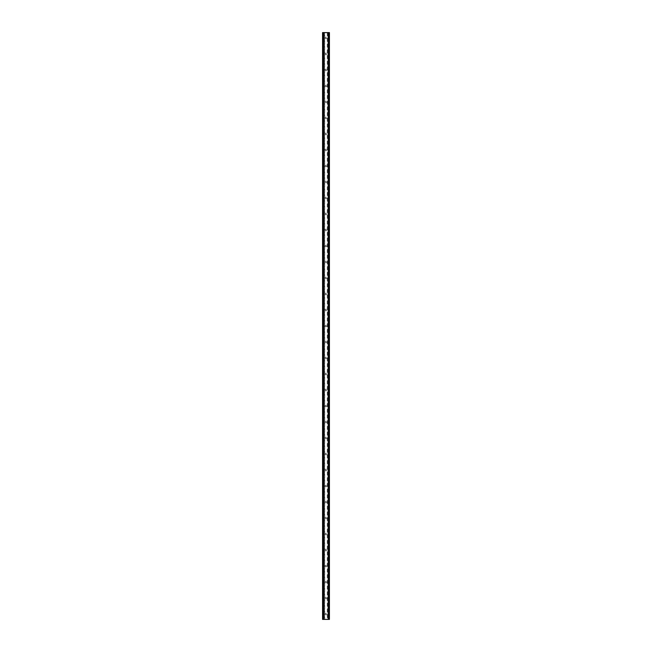 <?xml version="1.0" encoding="UTF-8"?>
<svg xmlns="http://www.w3.org/2000/svg" width="652" height="652" viewBox="0 0 652 652"><rect width="100%" height="100%" fill="white"/><g stroke="black" fill="none" stroke-linecap="round" stroke-linejoin="round"><path stroke-width="0.49" stroke-dasharray="3.26 2.44" d="M326.774 37.938A0.774 0.774 0 0 1 326 38.712A0.774 0.774 0 0 1 325.226 37.938A0.774 0.774 0 0 0 326 38.712A0.774 0.774 0 0 0 326.774 37.938A0.774 0.774 0 0 0 326 37.156A0.774 0.774 0 0 0 325.226 37.938A0.774 0.774 0 0 1 326 37.156A0.774 0.774 0 0 1 326.774 37.938M326.774 53.937A0.774 0.774 0 0 1 326 54.719A0.774 0.774 0 0 1 325.226 53.937A0.774 0.774 0 0 0 326 54.719A0.774 0.774 0 0 0 326.774 53.937A0.774 0.774 0 0 0 326 53.162A0.774 0.774 0 0 0 325.226 53.937A0.774 0.774 0 0 1 326 53.162A0.774 0.774 0 0 1 326.774 53.937M326.774 69.943A0.774 0.774 0 0 1 326 70.718A0.774 0.774 0 0 1 325.226 69.943A0.774 0.774 0 0 0 326 70.718A0.774 0.774 0 0 0 326.774 69.943A0.774 0.774 0 0 0 326 69.161A0.774 0.774 0 0 0 325.226 69.943A0.774 0.774 0 0 1 326 69.161A0.774 0.774 0 0 1 326.774 69.943M326.774 85.942A0.774 0.774 0 0 1 326 86.724A0.774 0.774 0 0 1 325.226 85.942A0.774 0.774 0 0 0 326 86.724A0.774 0.774 0 0 0 326.774 85.942A0.774 0.774 0 0 0 326 85.167A0.774 0.774 0 0 0 325.226 85.942A0.774 0.774 0 0 1 326 85.167A0.774 0.774 0 0 1 326.774 85.942M326.774 101.948A0.774 0.774 0 0 1 326 102.723A0.774 0.774 0 0 1 325.226 101.948A0.774 0.774 0 0 0 326 102.723A0.774 0.774 0 0 0 326.774 101.948A0.774 0.774 0 0 0 326 101.174A0.774 0.774 0 0 0 325.226 101.948A0.774 0.774 0 0 1 326 101.174A0.774 0.774 0 0 1 326.774 101.948M326.774 117.955A0.774 0.774 0 0 1 326 118.729A0.774 0.774 0 0 1 325.226 117.955A0.774 0.774 0 0 0 326 118.729A0.774 0.774 0 0 0 326.774 117.955A0.774 0.774 0 0 0 326 117.173A0.774 0.774 0 0 0 325.226 117.955A0.774 0.774 0 0 1 326 117.173A0.774 0.774 0 0 1 326.774 117.955M326.774 133.953A0.774 0.774 0 0 1 326 134.736A0.774 0.774 0 0 1 325.226 133.953A0.774 0.774 0 0 0 326 134.736A0.774 0.774 0 0 0 326.774 133.953A0.774 0.774 0 0 0 326 133.179A0.774 0.774 0 0 0 325.226 133.953A0.774 0.774 0 0 1 326 133.179A0.774 0.774 0 0 1 326.774 133.953M326.774 149.96A0.774 0.774 0 0 1 326 150.734A0.774 0.774 0 0 1 325.226 149.96A0.774 0.774 0 0 0 326 150.734A0.774 0.774 0 0 0 326.774 149.96A0.774 0.774 0 0 0 326 149.186A0.774 0.774 0 0 0 325.226 149.96A0.774 0.774 0 0 1 326 149.186A0.774 0.774 0 0 1 326.774 149.96M326.774 165.967A0.774 0.774 0 0 1 326 166.741A0.774 0.774 0 0 1 325.226 165.967A0.774 0.774 0 0 0 326 166.741A0.774 0.774 0 0 0 326.774 165.967A0.774 0.774 0 0 0 326 165.184A0.774 0.774 0 0 0 325.226 165.967A0.774 0.774 0 0 1 326 165.184A0.774 0.774 0 0 1 326.774 165.967M326.774 181.965A0.774 0.774 0 0 1 326 182.747A0.774 0.774 0 0 1 325.226 181.965A0.774 0.774 0 0 0 326 182.747A0.774 0.774 0 0 0 326.774 181.965A0.774 0.774 0 0 0 326 181.191A0.774 0.774 0 0 0 325.226 181.965A0.774 0.774 0 0 1 326 181.191A0.774 0.774 0 0 1 326.774 181.965M326.774 197.972A0.774 0.774 0 0 1 326 198.746A0.774 0.774 0 0 1 325.226 197.972A0.774 0.774 0 0 0 326 198.746A0.774 0.774 0 0 0 326.774 197.972A0.774 0.774 0 0 0 326 197.197A0.774 0.774 0 0 0 325.226 197.972A0.774 0.774 0 0 1 326 197.197A0.774 0.774 0 0 1 326.774 197.972M326.774 213.978A0.774 0.774 0 0 1 326 214.752A0.774 0.774 0 0 1 325.226 213.978A0.774 0.774 0 0 0 326 214.752A0.774 0.774 0 0 0 326.774 213.978A0.774 0.774 0 0 0 326 213.196A0.774 0.774 0 0 0 325.226 213.978A0.774 0.774 0 0 1 326 213.196A0.774 0.774 0 0 1 326.774 213.978M326.774 229.977A0.774 0.774 0 0 1 326 230.759A0.774 0.774 0 0 1 325.226 229.977A0.774 0.774 0 0 0 326 230.759A0.774 0.774 0 0 0 326.774 229.977A0.774 0.774 0 0 0 326 229.202A0.774 0.774 0 0 0 325.226 229.977A0.774 0.774 0 0 1 326 229.202A0.774 0.774 0 0 1 326.774 229.977M326.774 245.983A0.774 0.774 0 0 1 326 246.758A0.774 0.774 0 0 1 325.226 245.983A0.774 0.774 0 0 0 326 246.758A0.774 0.774 0 0 0 326.774 245.983A0.774 0.774 0 0 0 326 245.201A0.774 0.774 0 0 0 325.226 245.983A0.774 0.774 0 0 1 326 245.201A0.774 0.774 0 0 1 326.774 245.983M326.774 261.982A0.774 0.774 0 0 1 326 262.764A0.774 0.774 0 0 1 325.226 261.982A0.774 0.774 0 0 0 326 262.764A0.774 0.774 0 0 0 326.774 261.982A0.774 0.774 0 0 0 326 261.207A0.774 0.774 0 0 0 325.226 261.982A0.774 0.774 0 0 1 326 261.207A0.774 0.774 0 0 1 326.774 261.982M326.774 277.988A0.774 0.774 0 0 1 326 278.763A0.774 0.774 0 0 1 325.226 277.988A0.774 0.774 0 0 0 326 278.763A0.774 0.774 0 0 0 326.774 277.988A0.774 0.774 0 0 0 326 277.214A0.774 0.774 0 0 0 325.226 277.988A0.774 0.774 0 0 1 326 277.214A0.774 0.774 0 0 1 326.774 277.988M326.774 293.995A0.774 0.774 0 0 1 326 294.769A0.774 0.774 0 0 1 325.226 293.995A0.774 0.774 0 0 0 326 294.769A0.774 0.774 0 0 0 326.774 293.995A0.774 0.774 0 0 0 326 293.213A0.774 0.774 0 0 0 325.226 293.995A0.774 0.774 0 0 1 326 293.213A0.774 0.774 0 0 1 326.774 293.995M326.774 309.993A0.774 0.774 0 0 1 326 310.776A0.774 0.774 0 0 1 325.226 309.993A0.774 0.774 0 0 0 326 310.776A0.774 0.774 0 0 0 326.774 309.993A0.774 0.774 0 0 0 326 309.219A0.774 0.774 0 0 0 325.226 309.993A0.774 0.774 0 0 1 326 309.219A0.774 0.774 0 0 1 326.774 309.993M326.774 326A0.774 0.774 0 0 1 326 326.774A0.774 0.774 0 0 1 325.226 326A0.774 0.774 0 0 0 326 326.774A0.774 0.774 0 0 0 326.774 326A0.774 0.774 0 0 0 326 325.226A0.774 0.774 0 0 0 325.226 326A0.774 0.774 0 0 1 326 325.226A0.774 0.774 0 0 1 326.774 326M326.774 342.007A0.774 0.774 0 0 1 326 342.781A0.774 0.774 0 0 1 325.226 342.007A0.774 0.774 0 0 0 326 342.781A0.774 0.774 0 0 0 326.774 342.007A0.774 0.774 0 0 0 326 341.224A0.774 0.774 0 0 0 325.226 342.007A0.774 0.774 0 0 1 326 341.224A0.774 0.774 0 0 1 326.774 342.007M326.774 358.005A0.774 0.774 0 0 1 326 358.787A0.774 0.774 0 0 1 325.226 358.005A0.774 0.774 0 0 0 326 358.787A0.774 0.774 0 0 0 326.774 358.005A0.774 0.774 0 0 0 326 357.231A0.774 0.774 0 0 0 325.226 358.005A0.774 0.774 0 0 1 326 357.231A0.774 0.774 0 0 1 326.774 358.005M326.774 374.012A0.774 0.774 0 0 1 326 374.786A0.774 0.774 0 0 1 325.226 374.012A0.774 0.774 0 0 0 326 374.786A0.774 0.774 0 0 0 326.774 374.012A0.774 0.774 0 0 0 326 373.237A0.774 0.774 0 0 0 325.226 374.012A0.774 0.774 0 0 1 326 373.237A0.774 0.774 0 0 1 326.774 374.012M326.774 390.018A0.774 0.774 0 0 1 326 390.792A0.774 0.774 0 0 1 325.226 390.018A0.774 0.774 0 0 0 326 390.792A0.774 0.774 0 0 0 326.774 390.018A0.774 0.774 0 0 0 326 389.236A0.774 0.774 0 0 0 325.226 390.018A0.774 0.774 0 0 1 326 389.236A0.774 0.774 0 0 1 326.774 390.018M326.774 406.017A0.774 0.774 0 0 1 326 406.799A0.774 0.774 0 0 1 325.226 406.017A0.774 0.774 0 0 0 326 406.799A0.774 0.774 0 0 0 326.774 406.017A0.774 0.774 0 0 0 326 405.242A0.774 0.774 0 0 0 325.226 406.017A0.774 0.774 0 0 1 326 405.242A0.774 0.774 0 0 1 326.774 406.017M326.774 422.023A0.774 0.774 0 0 1 326 422.798A0.774 0.774 0 0 1 325.226 422.023A0.774 0.774 0 0 0 326 422.798A0.774 0.774 0 0 0 326.774 422.023A0.774 0.774 0 0 0 326 421.241A0.774 0.774 0 0 0 325.226 422.023A0.774 0.774 0 0 1 326 421.241A0.774 0.774 0 0 1 326.774 422.023M326.774 438.022A0.774 0.774 0 0 1 326 438.804A0.774 0.774 0 0 1 325.226 438.022A0.774 0.774 0 0 0 326 438.804A0.774 0.774 0 0 0 326.774 438.022A0.774 0.774 0 0 0 326 437.247A0.774 0.774 0 0 0 325.226 438.022A0.774 0.774 0 0 1 326 437.247A0.774 0.774 0 0 1 326.774 438.022M326.774 454.028A0.774 0.774 0 0 1 326 454.803A0.774 0.774 0 0 1 325.226 454.028A0.774 0.774 0 0 0 326 454.803A0.774 0.774 0 0 0 326.774 454.028A0.774 0.774 0 0 0 326 453.254A0.774 0.774 0 0 0 325.226 454.028A0.774 0.774 0 0 1 326 453.254A0.774 0.774 0 0 1 326.774 454.028M326.774 470.035A0.774 0.774 0 0 1 326 470.809A0.774 0.774 0 0 1 325.226 470.035A0.774 0.774 0 0 0 326 470.809A0.774 0.774 0 0 0 326.774 470.035A0.774 0.774 0 0 0 326 469.253A0.774 0.774 0 0 0 325.226 470.035A0.774 0.774 0 0 1 326 469.253A0.774 0.774 0 0 1 326.774 470.035M326.774 486.033A0.774 0.774 0 0 1 326 486.816A0.774 0.774 0 0 1 325.226 486.033A0.774 0.774 0 0 0 326 486.816A0.774 0.774 0 0 0 326.774 486.033A0.774 0.774 0 0 0 326 485.259A0.774 0.774 0 0 0 325.226 486.033A0.774 0.774 0 0 1 326 485.259A0.774 0.774 0 0 1 326.774 486.033M326.774 502.04A0.774 0.774 0 0 1 326 502.814A0.774 0.774 0 0 1 325.226 502.04A0.774 0.774 0 0 0 326 502.814A0.774 0.774 0 0 0 326.774 502.04A0.774 0.774 0 0 0 326 501.266A0.774 0.774 0 0 0 325.226 502.04A0.774 0.774 0 0 1 326 501.266A0.774 0.774 0 0 1 326.774 502.04M326.774 518.047A0.774 0.774 0 0 1 326 518.821A0.774 0.774 0 0 1 325.226 518.047A0.774 0.774 0 0 0 326 518.821A0.774 0.774 0 0 0 326.774 518.047A0.774 0.774 0 0 0 326 517.264A0.774 0.774 0 0 0 325.226 518.047A0.774 0.774 0 0 1 326 517.264A0.774 0.774 0 0 1 326.774 518.047M326.774 534.045A0.774 0.774 0 0 1 326 534.827A0.774 0.774 0 0 1 325.226 534.045A0.774 0.774 0 0 0 326 534.827A0.774 0.774 0 0 0 326.774 534.045A0.774 0.774 0 0 0 326 533.271A0.774 0.774 0 0 0 325.226 534.045A0.774 0.774 0 0 1 326 533.271A0.774 0.774 0 0 1 326.774 534.045M326.774 550.052A0.774 0.774 0 0 1 326 550.826A0.774 0.774 0 0 1 325.226 550.052A0.774 0.774 0 0 0 326 550.826A0.774 0.774 0 0 0 326.774 550.052A0.774 0.774 0 0 0 326 549.277A0.774 0.774 0 0 0 325.226 550.052A0.774 0.774 0 0 1 326 549.277A0.774 0.774 0 0 1 326.774 550.052M326.774 566.058A0.774 0.774 0 0 1 326 566.832A0.774 0.774 0 0 1 325.226 566.058A0.774 0.774 0 0 0 326 566.832A0.774 0.774 0 0 0 326.774 566.058A0.774 0.774 0 0 0 326 565.276A0.774 0.774 0 0 0 325.226 566.058A0.774 0.774 0 0 1 326 565.276A0.774 0.774 0 0 1 326.774 566.058M326.774 582.057A0.774 0.774 0 0 1 326 582.839A0.774 0.774 0 0 1 325.226 582.057A0.774 0.774 0 0 0 326 582.839A0.774 0.774 0 0 0 326.774 582.057A0.774 0.774 0 0 0 326 581.282A0.774 0.774 0 0 0 325.226 582.057A0.774 0.774 0 0 1 326 581.282A0.774 0.774 0 0 1 326.774 582.057M326.774 598.063A0.774 0.774 0 0 1 326 598.838A0.774 0.774 0 0 1 325.226 598.063A0.774 0.774 0 0 0 326 598.838A0.774 0.774 0 0 0 326.774 598.063A0.774 0.774 0 0 0 326 597.281A0.774 0.774 0 0 0 325.226 598.063A0.774 0.774 0 0 1 326 597.281A0.774 0.774 0 0 1 326.774 598.063M326.774 614.062A0.774 0.774 0 0 1 326 614.844A0.774 0.774 0 0 1 325.226 614.062A0.774 0.774 0 0 0 326 614.844A0.774 0.774 0 0 0 326.774 614.062A0.774 0.774 0 0 0 326 613.287A0.774 0.774 0 0 0 325.226 614.062A0.774 0.774 0 0 1 326 613.287A0.774 0.774 0 0 1 326.774 614.062M326.774 32.6L326.187 32.6L326.774 32.6M326.187 32.6L326.848 32.6L326.187 32.6M325.022 32.6L325.804 32.6L325.022 32.6M324.745 32.6L329.431 32.6L328.209 32.6L328.355 619.4L322.569 619.4L323.791 619.4L322.569 619.4L322.569 32.6L324.745 32.6L324.745 619.4M323.058 32.6L323.791 32.6L322.569 32.6L323.058 32.6L323.058 619.4M328.355 32.6L329.431 32.6L329.431 619.4L328.355 619.4M325.226 619.4L325.813 619.4L325.226 619.4M325.813 619.4L325.152 619.4L325.813 619.4M327.255 32.6L327.255 619.4M324.59 32.6L324.59 619.4M323.832 32.6L323.832 619.4M323.677 32.6L323.677 619.4M322.797 32.6L322.797 619.4M323.791 32.6L323.791 619.4L323.791 32.6M323.645 32.6L323.645 619.4M322.569 32.6L322.569 619.4M328.942 32.6L328.942 619.4M328.209 32.6L328.209 619.4L328.209 32.6M329.431 32.6L329.431 619.4M329.203 32.6L329.203 619.4M328.323 32.6L328.323 619.4M328.168 32.6L328.168 619.4M327.41 32.6L327.41 619.4"/><path stroke-width="0.98" d="M328.942 32.6L322.569 32.6L322.569 619.4L329.431 619.4L329.431 32.6L328.942 32.6L328.942 619.4M329.431 32.6L329.431 619.4M322.569 619.4L322.569 32.6M323.058 32.6L323.058 619.4M323.645 32.6L323.645 619.4M323.808 32.6L323.808 619.4M328.192 32.6L328.192 619.4M328.355 32.6L328.355 619.4"/></g></svg>
